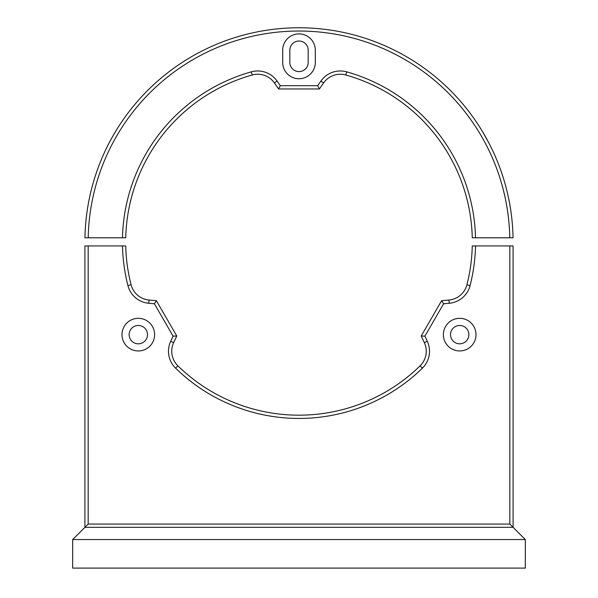 <?xml version="1.0" encoding="UTF-8"?>
<svg xmlns="http://www.w3.org/2000/svg" width="598" height="598" viewBox="0 0 598 598"><rect width="100%" height="100%" fill="white"/><g stroke="black" fill="none" stroke-linecap="round" stroke-linejoin="round"><path stroke-width="0.9" d="M72.672 539.553L84.909 527.324L513.091 527.324L525.328 539.553L72.672 539.553L72.672 568.1L525.328 568.1L525.328 539.553M479.11 126.126L482.272 131.209M289.828 62.439A9.172 9.172 0 0 0 299 71.611A9.172 9.172 0 0 0 308.172 62.439L308.172 50.202A9.172 9.172 0 0 0 299 41.03A9.172 9.172 0 0 0 289.828 50.202L289.828 62.439A9.172 9.172 0 0 0 299 71.611A9.172 9.172 0 0 0 308.172 62.439M450.511 334.641A9.172 9.172 0 0 0 459.69 343.813A9.172 9.172 0 0 0 468.862 334.641A9.172 9.172 0 0 0 459.69 325.462A9.172 9.172 0 0 0 450.511 334.641M443.38 334.641A16.31 16.31 0 0 0 459.69 350.951A16.31 16.31 0 0 0 476.001 334.641A16.31 16.31 0 0 0 459.69 318.323A16.31 16.31 0 0 0 443.38 334.641M121.999 334.641A16.31 16.31 0 0 0 138.31 350.951A16.31 16.31 0 0 0 154.62 334.641A16.31 16.31 0 0 0 138.31 318.323A16.31 16.31 0 0 0 121.999 334.641M129.138 334.641A9.172 9.172 0 0 0 138.31 343.813A9.172 9.172 0 0 0 147.489 334.641A9.172 9.172 0 0 0 138.31 325.462A9.172 9.172 0 0 0 129.138 334.641M443.604 303.769L424.916 336.143L427.301 341.256A23.651 23.651 0 0 1 422.39 368.174A176.574 176.574 0 0 1 175.61 368.174A23.651 23.651 0 0 1 170.699 341.256L173.084 336.143L176.761 335.986L173.659 342.639A20.392 20.392 0 0 0 177.89 365.841A173.315 173.315 0 0 0 420.11 365.841A20.392 20.392 0 0 0 424.341 342.639L421.239 335.986L441.63 300.667L448.941 300.032A20.392 20.392 0 0 0 466.918 284.76A173.315 173.315 0 0 0 472.263 245.942L475.53 245.942A176.574 176.574 0 0 1 470.08 285.567A23.651 23.651 0 0 1 449.225 303.276L443.604 303.769L441.63 300.667M88.168 245.942L88.168 524.057L84.909 527.324L84.909 245.942L125.737 245.942A173.315 173.315 0 0 0 131.082 284.76A20.392 20.392 0 0 0 149.059 300.032L156.37 300.667L176.761 335.986M173.084 336.143L154.396 303.769L148.775 303.276A23.651 23.651 0 0 1 127.92 285.567A176.574 176.574 0 0 1 122.47 245.942M154.396 303.769L156.37 300.667M424.916 336.143L421.239 335.986M475.53 245.942L513.091 245.942L513.091 527.324L509.832 524.057L509.832 245.942M88.168 524.057L509.832 524.057M105.323 150.629C109.606 141.016 118.083 127.165 119.593 125.034M488.708 142.645L482.534 131.635M274.4 82.928A20.392 20.392 0 0 0 252.192 74.997A173.315 173.315 0 0 0 125.737 237.787L122.47 237.787A176.574 176.574 0 0 1 251.31 71.85A23.651 23.651 0 0 1 277.076 81.059L280.305 85.678L317.695 85.678L320.924 81.059A23.651 23.651 0 0 1 346.691 71.85A176.574 176.574 0 0 1 475.53 237.787L472.263 237.787A173.315 173.315 0 0 0 345.808 74.997A20.392 20.392 0 0 0 323.6 82.928L319.392 88.945L278.608 88.945L274.4 82.928L277.076 81.059M278.608 88.945L280.305 85.678M319.392 88.945L317.695 85.678M308.172 50.202A9.172 9.172 0 0 0 299 41.03A9.172 9.172 0 0 0 289.828 50.202M282.69 50.202L282.69 62.439A16.31 16.31 0 0 0 299 78.749A16.31 16.31 0 0 0 315.31 62.439L315.31 50.202A16.31 16.31 0 0 0 299 33.892A16.31 16.31 0 0 0 282.69 50.202M475.53 237.787L509.788 237.787A210.832 210.832 0 0 0 299 31.036A210.832 210.832 0 0 0 88.212 237.787L122.47 237.787M88.212 237.787L84.946 237.787A214.091 214.091 0 0 1 299 27.77A214.091 214.091 0 0 1 513.054 237.787L509.788 237.787M427.301 341.256L424.341 342.639M131.082 284.76L127.92 285.567M149.059 300.032L148.775 303.276M422.39 368.174L420.11 365.841M175.61 368.174L177.89 365.841M170.699 341.256L173.659 342.639M449.225 303.276L448.941 300.032M466.918 284.76L470.08 285.567M252.192 74.997L251.31 71.85M323.6 82.928L320.924 81.059M345.808 74.997L346.691 71.85"/></g></svg>
